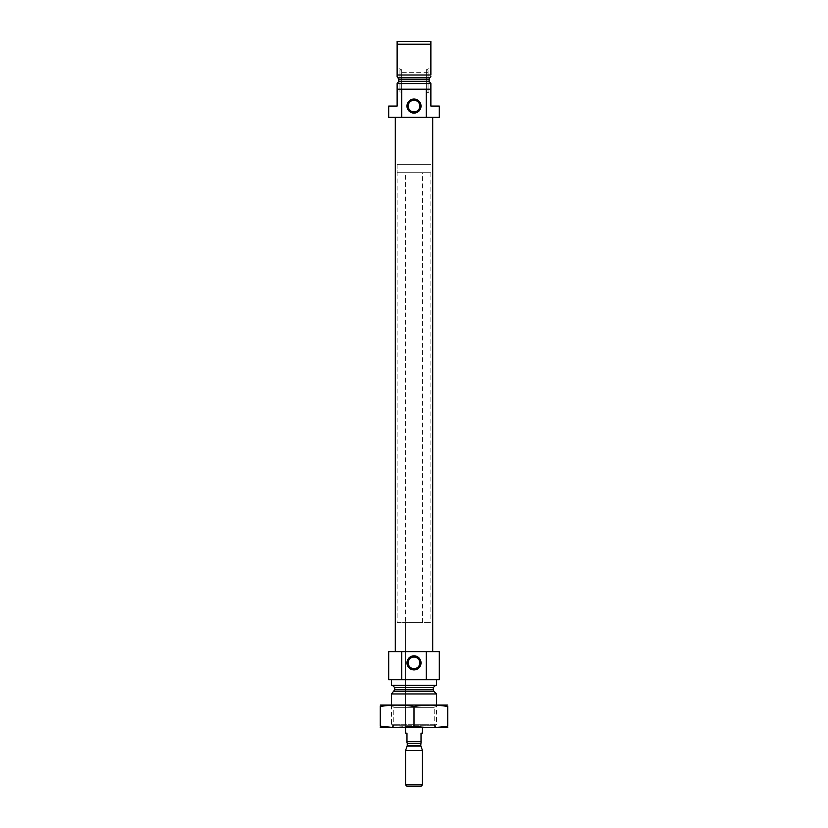 <?xml version="1.0" encoding="UTF-8"?>
<svg xmlns="http://www.w3.org/2000/svg" width="828" height="828" viewBox="0 0 828 828"><rect width="100%" height="100%" fill="white"/><g stroke="black" fill="none" stroke-linecap="round" stroke-linejoin="round"><path stroke-width="0.62" stroke-dasharray="4.14 3.1" d="M419.817 662.866C420.241 670.338 407.79 670.37 408.183 662.886C407.749 655.383 420.22 655.372 419.817 662.866M397.129 83.535L397.129 93.636L397.129 83.535L430.87 83.576L397.129 83.576L397.129 89.207L430.87 89.207L430.87 83.535L430.87 93.636L430.87 83.535M429.163 81.33L429.214 79.167L398.785 79.167L398.837 81.33L429.163 81.33M429.96 77.584L430.87 76.673L430.87 75.006L397.129 75.006L397.129 76.673L398.04 77.584L429.96 77.584M426.254 89.207L426.254 117.328L439.306 117.328L439.306 106.077L430.87 106.077L430.87 89.207L397.129 89.207L430.87 89.207M430.87 76.673L430.87 41.4L397.129 41.4L397.129 76.673M426.254 117.328L388.694 117.328L388.694 106.077L397.129 106.077L397.129 89.207M401.746 117.328L401.746 89.207M430.87 83.576L397.129 83.576M430.87 44.215L397.129 44.215M395.298 117.328L432.702 117.328L395.298 117.328M394.314 727.543L433.686 727.543L394.314 727.543L391.499 724.738L436.501 724.738L391.499 724.738L391.499 705.052L436.501 705.052L391.499 705.052L393.786 707.329L434.214 707.329L393.786 707.329L393.786 725.266L434.214 725.266L393.786 725.266L391.499 727.543L436.501 727.543L380.394 727.543M405.565 172.721L422.435 172.721L405.565 172.721L405.565 727.543L422.435 727.543L405.565 727.543L405.565 622.656L422.435 622.656L405.565 622.656M436.501 693.947L391.499 693.947M392.493 685.367L435.507 685.367L392.493 685.367M436.501 685.367L391.499 685.367M391.499 679.736L436.501 679.736L391.499 679.736M426.254 679.736L426.254 651.615L439.306 651.615L439.306 679.736L388.694 679.736L388.694 651.615L401.746 651.615L401.746 679.736M426.254 651.615L401.746 651.615M395.298 651.615L432.702 651.615L395.298 651.615M428.055 77.19L428.055 92.022L428.055 77.19M399.945 91.204L399.945 70.328L399.945 91.204L401.342 92.022L401.342 69.521L401.342 92.022L399.945 92.022L399.945 69.521L399.945 92.022L397.129 93.636M428.055 91.204L428.055 70.328L428.055 91.204L426.658 92.022L426.658 69.521L426.658 92.022L430.87 93.636M428.055 89.207L428.055 72.336L428.055 89.207L399.945 89.207L399.945 72.336L399.945 89.207M419.817 106.077A5.817 5.817 0 0 0 411.092 101.047A5.817 5.817 0 0 0 411.092 111.107A5.817 5.817 0 0 0 419.817 106.077M397.129 622.656L430.87 622.656L397.129 622.656L397.129 164.286L430.87 164.286L397.129 164.286L430.87 164.286L397.129 164.286L397.129 172.721L430.87 172.721L397.129 172.721M447.606 727.543L391.499 727.543M380.259 726.115C380.259 727.947 380.259 727.947 380.259 726.115L380.259 706.491C380.259 704.649 380.259 704.649 380.259 706.491C391.499 704.649 402.75 704.649 414 706.491L414 726.115C425.25 727.947 436.501 727.947 447.741 726.115C447.741 727.947 447.741 727.947 447.741 726.115L447.741 706.491C447.741 704.649 447.741 704.649 447.741 706.491C436.501 704.649 425.25 704.649 414 706.491M391.696 727.346L414 726.115M447.606 705.052L380.394 705.052M422.435 622.656L422.435 172.721M405.565 733.173L406.972 733.173L406.972 741.609L421.028 741.609L421.028 733.173L422.435 733.173M430.87 172.721L430.87 622.656M420.707 786.6L407.293 786.6M422.435 784.872L405.565 784.872M422.435 750.458L405.565 750.458M433.924 691.37L394.076 691.37M433.261 689.776L394.739 689.776M433.261 687.613L394.739 687.613M420.748 743.296L407.252 743.296M420.852 746.1L407.148 746.1M420.748 745.531L407.252 745.531M433.686 727.543L436.501 724.738L436.501 705.052L434.214 707.329L434.214 725.266L436.501 727.543M428.055 70.328L426.658 69.521L430.87 67.896M399.945 70.328L401.342 69.521L397.129 67.896M428.055 72.336L399.945 72.336"/><path stroke-width="1.24" d="M419.817 662.866A5.817 5.817 0 0 0 411.092 657.836A5.817 5.817 0 0 0 411.092 667.906A5.817 5.817 0 0 0 419.817 662.866M398.837 81.33L397.129 83.535L398.837 81.33L398.04 77.584L398.785 79.167L429.214 79.167L429.163 81.33L430.87 83.535L429.163 81.33L398.837 81.33M430.87 83.535L430.87 106.077L439.306 106.077L439.306 117.328L426.254 117.328L426.254 89.207L430.87 89.207M397.129 89.207L401.746 89.207L401.746 117.328L388.694 117.328L388.694 106.077L397.129 106.077L397.129 83.535M429.214 79.167L429.96 77.584L429.214 79.167M430.87 76.673L429.96 77.584L398.04 77.584L397.129 76.673L397.129 75.006L430.87 75.006L430.87 44.215L397.129 44.215L397.129 41.4L430.87 41.4L430.87 44.215M397.129 76.673L397.129 44.215M401.746 89.207L426.254 89.207M397.129 83.576L430.87 83.576M401.746 117.328L426.254 117.328M391.499 705.052L391.499 693.947L436.501 693.947L436.501 705.052M392.493 685.367L394.739 687.613L394.739 689.776L391.499 693.947M391.499 679.736L391.499 685.367L436.501 685.367L436.501 679.736M401.746 651.615L439.306 651.615L439.306 679.736L388.694 679.736L388.694 651.615L401.746 651.615L401.746 679.736M421.028 662.866A7.028 7.028 0 0 0 410.481 656.78A7.028 7.028 0 0 0 410.481 668.962A7.028 7.028 0 0 0 421.028 662.866M426.254 651.615L426.254 679.736M395.298 651.615L395.298 117.328M421.028 106.077A7.028 7.028 0 0 0 410.481 99.991A7.028 7.028 0 0 0 410.481 112.163A7.028 7.028 0 0 0 421.028 106.077M419.817 106.077A5.817 5.817 0 0 0 411.092 101.047A5.817 5.817 0 0 0 411.092 111.107A5.817 5.817 0 0 0 419.817 106.077M380.259 727.512L447.741 727.512M414 726.115L414 706.491C425.25 704.649 436.501 704.649 447.741 706.491C447.741 704.649 447.741 704.649 447.741 706.491L447.741 726.115C447.741 727.947 447.741 727.947 447.741 726.115C436.501 727.947 425.25 727.947 414 726.115C402.75 727.947 391.499 727.947 380.259 726.115C380.259 727.947 380.259 727.947 380.259 726.115L391.696 727.346M380.259 726.115L380.259 706.491C380.259 704.649 380.259 704.649 380.259 706.491C391.499 704.649 402.75 704.649 414 706.491M380.259 705.083L447.741 705.083M405.565 727.543L405.565 733.173L406.972 733.173L406.972 741.609L421.028 741.609L421.028 733.173L422.435 733.173L422.435 727.543M421.028 742.364L420.748 745.531L422.435 750.458L405.565 750.458L405.565 784.872L422.435 784.872L422.435 750.458M405.565 784.872L407.293 786.6L420.707 786.6L422.435 784.872M394.076 691.37L433.924 691.37L436.501 693.947M394.739 689.776L433.261 689.776L433.924 691.37M394.739 687.613L433.261 687.613L435.507 685.367M406.972 742.364L407.252 743.296L420.748 743.296M420.748 745.531L407.252 745.531L407.148 746.1L420.852 746.1M433.261 689.776L433.261 687.613M432.702 651.615L432.702 117.328M407.148 746.1L405.565 750.458M407.252 745.531L407.252 743.296"/></g></svg>
